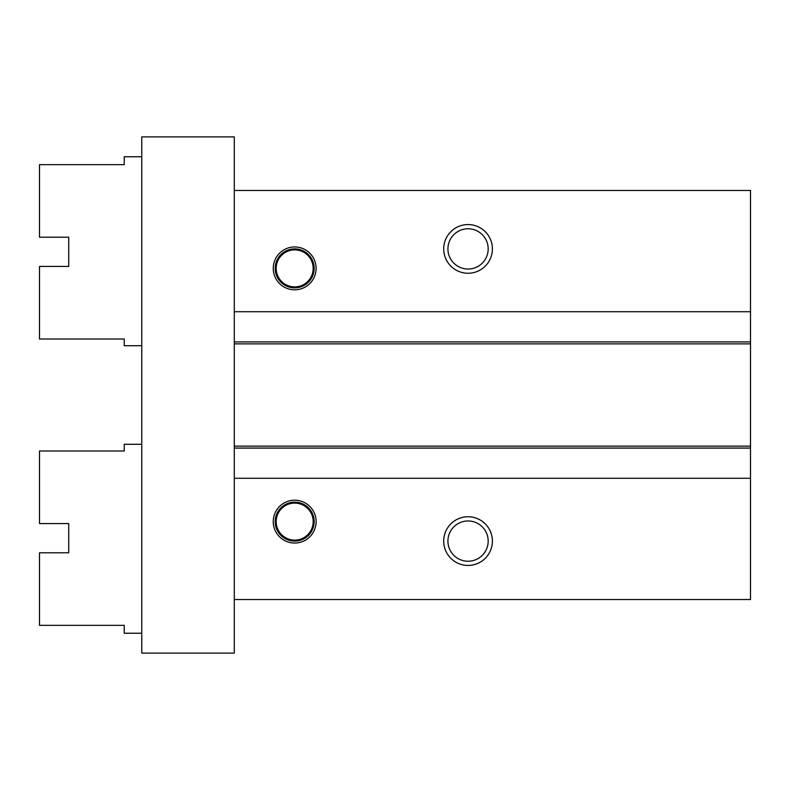 <?xml version="1.0" encoding="UTF-8"?>
<svg xmlns="http://www.w3.org/2000/svg" width="790" height="790" viewBox="0 0 790 790"><rect width="100%" height="100%" fill="white"/><g stroke="black" fill="none" stroke-linecap="round" stroke-linejoin="round"><path stroke-width="1.19" d="M750.5 190.469L750.5 599.531L234.294 599.531L234.294 653.103L141.766 653.103L141.766 136.897L234.294 136.897L234.294 190.469L750.5 190.469M273.251 521.617A21.429 21.429 0 0 1 294.68 500.188A21.429 21.429 0 0 1 316.109 521.617A21.429 21.429 0 0 1 294.68 543.046A21.429 21.429 0 0 1 273.251 521.617M443.704 541.101A24.352 24.352 0 0 1 468.045 516.749A24.352 24.352 0 0 1 492.397 541.101A24.352 24.352 0 0 1 468.045 565.442A24.352 24.352 0 0 1 443.704 541.101M234.294 190.469L234.294 478.276L750.5 478.276M234.294 478.276L234.294 599.531M273.251 268.383A21.429 21.429 0 0 1 294.68 246.954A21.429 21.429 0 0 1 316.109 268.383A21.429 21.429 0 0 1 294.68 289.812A21.429 21.429 0 0 1 273.251 268.383M443.704 248.899A24.352 24.352 0 0 1 468.045 224.558A24.352 24.352 0 0 1 492.397 248.899A24.352 24.352 0 0 1 468.045 273.251A24.352 24.352 0 0 1 443.704 248.899M234.294 311.724L750.5 311.724M234.294 341.922L750.5 341.922M234.294 448.078L750.5 448.078M488.181 248.899A20.135 20.135 0 0 1 468.045 269.035A20.135 20.135 0 0 1 447.92 248.899A20.135 20.135 0 0 1 468.045 228.774A20.135 20.135 0 0 1 488.181 248.899M488.181 541.101A20.135 20.135 0 0 1 468.045 561.226A20.135 20.135 0 0 1 447.92 541.101A20.135 20.135 0 0 1 468.045 520.966A20.135 20.135 0 0 1 488.181 541.101M314.163 268.383A19.483 19.483 0 0 1 294.68 287.866A19.483 19.483 0 0 1 275.197 268.383A19.483 19.483 0 0 1 294.68 248.899A19.483 19.483 0 0 1 314.163 268.383M276.174 268.383A18.506 18.506 0 0 1 294.68 249.877A18.506 18.506 0 0 1 313.186 268.383A18.506 18.506 0 0 1 294.68 286.889A18.506 18.506 0 0 1 276.174 268.383M314.163 521.617A19.483 19.483 0 0 1 294.68 541.101A19.483 19.483 0 0 1 275.197 521.617A19.483 19.483 0 0 1 294.68 502.134A19.483 19.483 0 0 1 314.163 521.617M276.174 521.617A18.506 18.506 0 0 1 294.68 503.112A18.506 18.506 0 0 1 313.186 521.617A18.506 18.506 0 0 1 294.68 540.123A18.506 18.506 0 0 1 276.174 521.617M141.766 444.286L124.237 444.286L124.237 451.001L39.5 451.001L39.5 523.563L68.72 523.563L68.72 552.783L39.5 552.783L39.5 625.344L124.237 625.344L124.237 633.234L141.766 633.234M141.766 156.766L124.237 156.766L124.237 164.656L39.5 164.656L39.5 237.217L68.72 237.217L68.72 266.437L39.5 266.437L39.5 338.999L124.237 338.999L124.237 345.714L141.766 345.714M234.294 343.867L750.5 343.867M234.294 446.133L750.5 446.133"/></g></svg>
